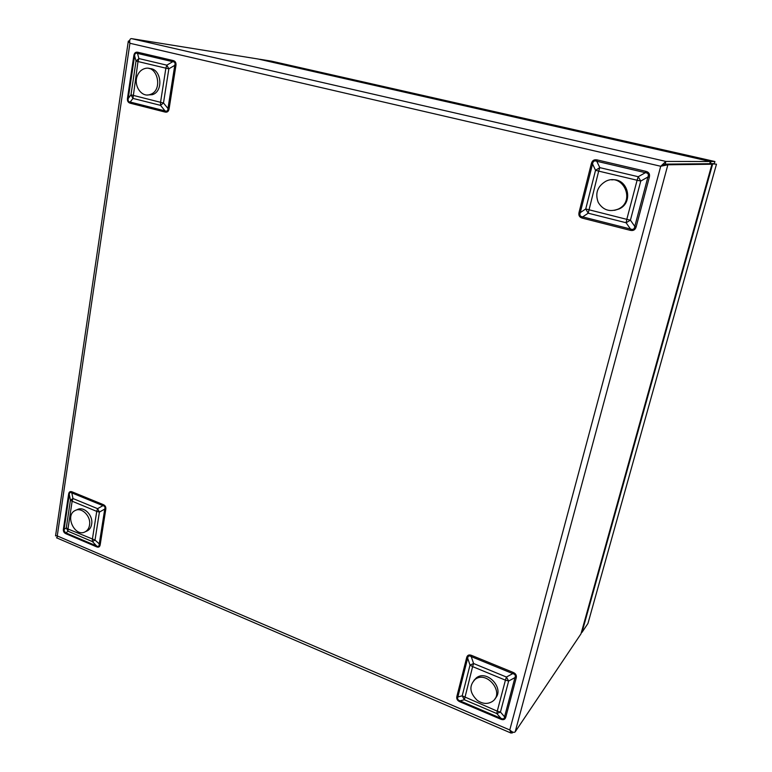 <?xml version="1.0" encoding="UTF-8"?>
<svg xmlns="http://www.w3.org/2000/svg" width="772" height="772" viewBox="0 0 772 772"><rect width="100%" height="100%" fill="white"/><g stroke="black" fill="none" stroke-linecap="round" stroke-linejoin="round"><path stroke-width="1.16" d="M716.484 164.175L710.394 163.722L716.484 164.175L587.946 623.486L581.982 632.374L712.595 164.224M581.461 632.172L581.982 632.374M710.346 163.867L710.993 161.522L259.739 59.251L271.31 61.113L714.92 161.522L714.312 163.674L709.767 163.567M714.92 161.522L710.993 161.522M129.715 40.598L128.316 41.148L129.918 43.271C129.368 40.212 129.899 38.658 131.491 38.619L258.089 59M131.491 38.619L665.879 161.425L665.146 164.137L709.729 163.712L710.346 161.512L665.879 161.425L660.726 166.26L667.857 164.783L711.948 164.233L580.998 633.831L515.185 731.846C514.065 732.898 512.27 732.281 509.781 729.974L511.112 733.101L512.907 732.155M661.527 166.067L665.155 164.156L709.738 163.732L711.948 164.233M665.146 164.137L661.556 166.057M56.993 537.987L57.253 535.932L55.584 535.681M710.201 161.483L257.838 58.942M165.005 112.046L165.015 110.879L160.537 105.359L160.547 102.309L163.49 102.975L167.968 108.505L174.781 65.34L168.846 68.824L165.874 68.168L166.81 65.166L168.846 68.824L163.49 102.975L160.537 105.359L132.958 98.411L130.979 94.811L136.026 61.017L138.931 58.566L166.81 65.166L172.745 61.683L137.484 53.403C135.775 52.708 134.81 53.519 134.589 55.854L128.239 98.469C127.785 100.669 128.451 101.865 130.207 102.049L130.227 103.207C128.046 102.599 127.139 100.949 127.496 98.247L128.239 98.469L130.979 94.811L160.547 102.309L165.874 68.168L137.995 61.538L132.958 98.411L130.207 102.049L165.015 110.879C166.955 111.641 167.939 110.85 167.968 108.505L169.107 108.755C168.624 111.467 167.263 112.567 165.005 112.046L130.227 103.207M175.919 65.601L174.781 65.34C175.485 63.082 174.81 61.866 172.745 61.683L173.111 60.534C175.379 61.123 176.315 62.812 175.919 65.601L169.107 108.755M630.184 230.307L630.463 229.004L626.092 222.751L626.796 219.345L630.425 220.165L634.787 226.437L647.92 177.01L640.76 181.053L637.103 180.252L638.222 176.72L640.76 181.053L630.425 220.165L626.092 222.751L588.196 213.197L585.736 208.951L595.54 170.303L599.796 167.63L638.222 176.72L645.373 172.677L596.795 161.271C594.372 160.344 592.964 161.242 592.558 163.944L580.245 212.657C579.347 215.137 580.158 216.546 582.696 216.884L582.455 218.167C579.482 217.347 578.353 215.398 579.068 212.319L580.245 212.657L585.736 208.951L626.796 219.345L637.103 180.252L598.686 171.114L588.196 213.197L582.696 216.884L630.463 229.004C633.011 229.969 634.459 229.11 634.787 226.437L636.186 226.746C635.288 229.844 633.291 231.031 630.184 230.307L582.455 218.167M649.32 177.319L647.92 177.01C648.991 174.414 648.142 172.967 645.373 172.677L645.807 171.316C648.934 172.117 650.101 174.125 649.32 177.319L636.186 226.746M456.889 696.354L466.674 657.59C467.349 655.119 469 654.395 471.615 655.409L471.238 656.596L473.593 663.515L472.618 666.612L470.013 665.088L473.593 663.515L506.422 677.034L508.642 681.039L500.449 712.054L496.801 713.55L464.377 699.76L462.206 695.833L470.013 665.088L467.668 658.169L457.864 696.952C457.149 698.814 457.864 700.117 460.015 700.86L459.861 701.767C457.313 700.629 456.32 698.824 456.889 696.354L457.864 696.952L462.206 695.833L497.255 711.176L505.428 680.161L472.618 666.612L464.377 699.76L460.015 700.86L500.912 718.288C503.122 719.408 504.338 718.906 504.56 716.812L505.785 717.149C505.071 719.591 503.383 720.276 500.738 719.195L459.861 701.767M500.738 719.195L500.912 718.288L496.801 713.55L497.255 711.176L500.449 712.054L504.56 716.812L514.963 677.604C515.86 675.529 515.117 674.188 512.743 673.609L471.238 656.596C469.183 655.37 467.996 655.901 467.668 658.169L466.674 657.59M63.42 529.081L68.631 494.07C68.998 491.841 70.165 491.108 72.134 491.86L71.806 492.893C70.31 491.947 69.461 492.478 69.277 494.485L64.066 529.505L66.296 527.874L67.975 528.994L68.071 531.242L65.832 532.863L96.596 545.968L92.447 541.606L92.37 539.348L96.732 511.373L72.134 501.211L67.975 528.994L95.024 540.062L92.447 541.606L68.071 531.242L66.296 527.874L70.435 500.121L72.973 498.529L97.581 508.661L99.405 512.087L95.024 540.062L100.196 544.714C99.8 546.923 98.613 547.637 96.625 546.837L65.881 533.722C63.951 532.854 63.13 531.3 63.42 529.081L65.881 533.722M96.625 546.837L96.596 545.968C98.324 546.856 99.183 546.344 99.173 544.434L104.76 509.066C105.368 507.204 104.76 506.056 102.937 505.65L71.806 492.893L72.973 498.529L72.134 501.211L70.435 500.121L69.277 494.485L68.631 494.07M127.496 98.247L133.826 55.661L134.589 55.854L136.026 61.017L137.995 61.538L138.931 58.566L137.484 53.403L137.841 52.264L173.111 60.534M579.068 212.319L591.352 163.635L592.558 163.944L595.54 170.303L598.686 171.114L599.796 167.63L596.795 161.271L597.219 159.929L645.807 171.316M72.134 491.86L103.265 504.608L102.937 505.65L97.581 508.661L96.732 511.373L99.405 512.087L104.76 509.066L105.783 509.337L100.196 544.714M471.615 655.409L513.129 672.402L512.743 673.609L506.422 677.034L505.428 680.161L508.642 681.039L514.963 677.604L516.207 677.941L505.785 717.149M147.568 94.956L152.277 94.686C164.098 91.463 161.338 67.888 149.179 68.583M137.541 75.289C132.909 84.949 141.401 97.947 150.125 94.493C163.587 90.662 157.469 63.758 144.239 68.747C141.266 69.798 139.028 71.97 137.541 75.289M86.686 531.126L87.304 530.846C89.909 529.399 91.395 526.89 91.771 523.319C92.794 514.741 83.55 506.017 77.306 509.617L76.013 510.167M89.648 524.275C90.671 515.667 81.407 506.924 75.164 510.524C64.423 515.31 74.932 537.679 85.171 531.812C87.786 530.364 89.272 527.845 89.648 524.275M495.103 698.515C504.994 688.904 487.315 669.314 476.478 677.758L473.863 680.441M477.26 700.358C482.606 703.996 487.634 704.373 492.343 701.487C505.091 693.285 487.132 670.173 475.205 679.321C468.855 685.787 469.54 692.793 477.26 700.358M614.512 210.351L619.115 208.951C634.179 202.515 627.839 177.531 611.713 179.886M598.213 202.38C602.951 210.071 609.6 212.31 618.169 209.106C636.08 201.241 623.091 172.301 605.711 181.323C597.403 186.361 594.913 193.376 598.213 202.38M515.185 731.846L667.857 164.783L665.155 164.156M129.918 43.271L57.253 535.932L509.781 729.974L660.726 166.26L129.918 43.271M133.826 55.661C134.28 52.93 135.611 51.801 137.841 52.264M591.352 163.635C592.201 160.518 594.16 159.283 597.219 159.929M103.265 504.608C105.262 505.477 106.102 507.05 105.783 509.337M513.129 672.402C515.793 673.551 516.815 675.404 516.207 677.941M512.357 732.966L512.608 732.03M128.316 41.148L55.545 535.903M56.539 537.794L511.112 733.101M152.277 94.686L150.125 94.493M87.304 530.846L85.171 531.812M476.478 677.758L475.205 679.321M619.115 208.951L618.169 209.106"/></g></svg>
